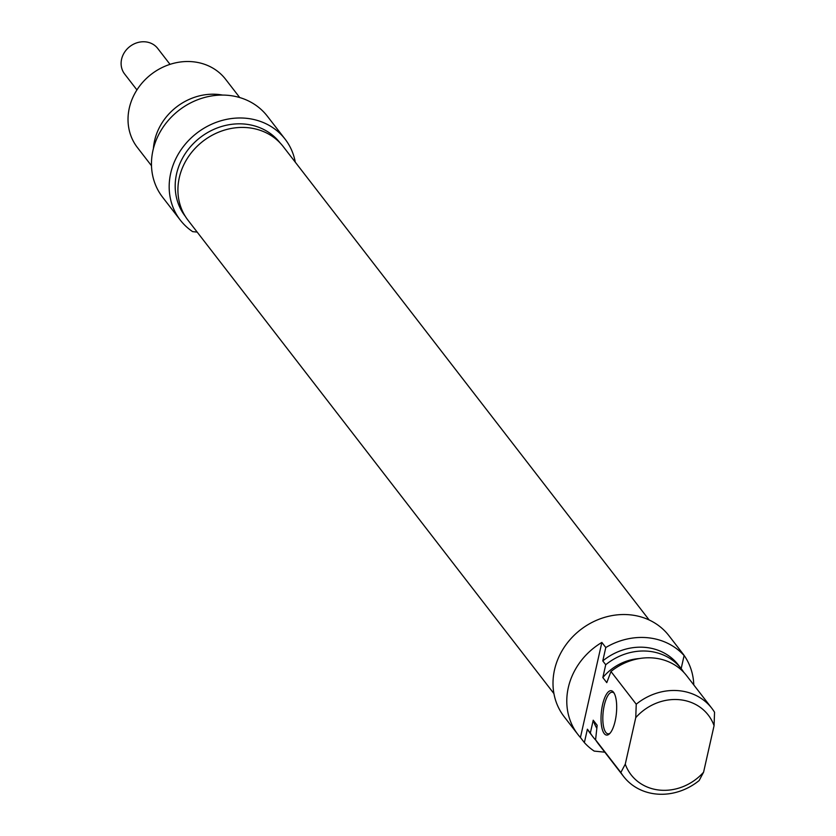 <?xml version="1.0" encoding="UTF-8"?>
<svg xmlns="http://www.w3.org/2000/svg" width="836" height="836" viewBox="0 0 836 836"><rect width="100%" height="100%" fill="white"/><g stroke="black" fill="none" stroke-linecap="round" stroke-linejoin="round"><path stroke-width="1.25" d="M649.164 619.978L283.268 146.634A60.192 53.389 142.3 0 0 203.002 141.211A60.192 53.389 142.3 0 0 188.027 220.255L553.923 693.598M136.937 89.933L124.627 74.007A20.91 18.549 -37.7 0 1 129.82 46.544A20.91 18.549 -37.7 0 1 157.711 48.436L170.021 64.351M197.191 232.105L192.646 231.635A66.211 58.739 -37.7 0 1 180.304 220.119A66.211 58.739 -37.7 0 1 196.773 133.154A66.211 58.739 -37.7 0 1 285.086 139.131A66.211 58.739 -37.7 0 1 295.286 162.194M285.086 139.131L267.363 116.214A66.211 58.739 142.3 0 0 179.061 110.237A66.211 58.739 142.3 0 0 162.592 197.202L180.304 220.119M151.494 165.747L137.397 147.523A55.761 49.46 -37.7 0 1 151.264 74.289A55.761 49.46 -37.7 0 1 225.636 79.316L239.723 97.54M222.554 95.074A55.761 49.46 142.3 0 0 153.416 148.505M185.289 216.305L185.268 216.284A59.941 53.17 -37.7 0 1 200.18 137.553A59.941 53.17 -37.7 0 1 280.123 142.966L280.133 142.987M610.061 733.203A20.91 7.064 95.9 0 1 608.023 733.82A20.91 7.064 95.9 0 1 604.261 705.385A20.91 7.064 95.9 0 1 612.297 692.218A20.91 7.064 95.9 0 1 614.167 693.243M681.162 668.622L684.109 655.57L680.17 650.481A66.211 58.739 -37.7 0 1 682.688 653.491A66.211 58.739 -37.7 0 1 693.786 684.945M620.845 772.495A55.761 49.46 142.3 0 0 623.583 776.477A55.761 49.46 142.3 0 0 699.157 780.542L703.578 772.203L714.069 725.669L714.55 712.241A55.761 49.46 142.3 0 0 711.812 708.27A55.761 49.46 142.3 0 0 636.238 704.205L635.757 717.622L625.265 764.167L620.845 772.495L595.577 739.818L597.165 725.303L593.226 720.214L590.331 733.026L587.384 729.211L584.364 742.598L580.435 737.498L601.857 642.435L605.787 647.524L602.777 660.91L605.724 664.735L602.84 677.557L606.779 682.646L610.97 671.517L636.238 704.205M602.557 704.738A22.3 7.534 -84.1 0 0 601.993 728.24A22.3 7.534 -84.1 0 0 609.423 733.872A22.3 7.534 -84.1 0 0 616.351 713.651A22.3 7.534 -84.1 0 0 613.676 692.448A22.3 7.534 -84.1 0 0 602.557 704.738M580.435 737.498A66.211 58.739 -37.7 0 1 577.916 734.489A66.211 58.739 -37.7 0 1 601.857 642.435M703.578 772.203A48.791 43.273 -37.7 0 1 625.265 764.167M623.583 776.477L598.315 743.789A55.761 49.46 -37.7 0 1 595.577 739.818M596.799 728.25A47.746 42.354 -37.7 0 1 593.226 720.214M595.859 740.268A55.761 49.46 -37.7 0 1 593.069 737.007A55.761 49.46 -37.7 0 1 590.331 733.026M593.069 737.007L590.122 733.182A55.761 49.46 -37.7 0 1 587.384 729.211M682.688 653.491L668.915 635.673A66.211 58.739 142.3 0 0 580.602 629.696A66.211 58.739 142.3 0 0 564.133 716.661L577.916 734.489M604.804 752.191L594.187 751.094A66.211 58.739 -37.7 0 1 584.364 742.598M605.787 647.524A66.211 58.739 -37.7 0 1 684.109 655.57M635.757 717.622A48.791 43.273 -37.7 0 1 714.069 725.669M610.97 671.517A55.761 49.46 -37.7 0 1 686.555 675.582L711.812 708.27M602.84 677.557A47.746 42.354 -37.7 0 1 639.31 658.569M605.724 664.735A55.761 49.46 -37.7 0 1 681.309 668.8A55.761 49.46 -37.7 0 1 683.764 672.322M602.777 660.91A55.761 49.46 -37.7 0 1 678.351 664.975L681.309 668.8"/></g></svg>
